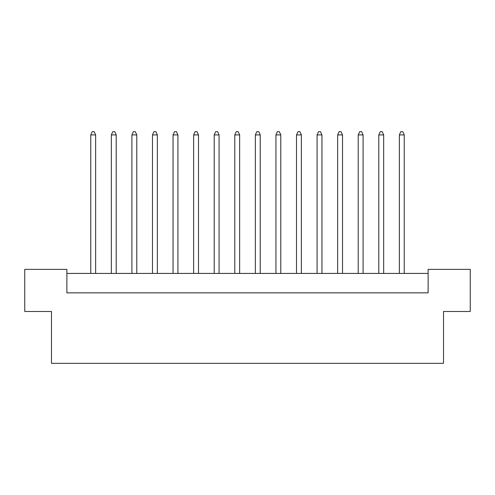 <?xml version="1.0" encoding="UTF-8"?>
<svg xmlns="http://www.w3.org/2000/svg" width="495" height="495" viewBox="0 0 495 495"><rect width="100%" height="100%" fill="white"/><g stroke="black" fill="none" stroke-linecap="round" stroke-linejoin="round"><path stroke-width="0.74" d="M51.48 311.491L24.75 311.491L24.75 269.373L66.868 269.373L66.868 292.861L428.132 292.861L428.132 269.373L470.25 269.373L470.25 311.491L443.52 311.491L443.52 363.33L51.48 363.33L51.48 311.491M428.132 273.419L66.868 273.419M95.628 273.419L95.628 134.912L90.764 134.912L90.764 273.419M90.764 134.912L92.225 131.67L94.168 131.67L95.628 134.912M116.201 273.419L116.201 134.912L111.338 134.912L111.338 273.419M111.338 134.912L112.798 131.67L114.741 131.67L116.201 134.912M136.775 273.419L136.775 134.912L131.911 134.912L131.911 273.419M131.911 134.912L133.372 131.67L135.314 131.67L136.775 134.912M177.922 273.419L177.922 134.912L173.058 134.912L173.058 273.419M173.058 134.912L174.518 131.67L176.461 131.67L177.922 134.912M219.068 273.419L219.068 134.912L214.211 134.912L214.211 273.419M214.211 134.912L215.665 131.67L217.608 131.67L219.068 134.912M260.215 273.419L260.215 134.912L255.358 134.912L255.358 273.419M255.358 134.912L256.812 131.67L258.761 131.67L260.215 134.912M157.348 273.419L157.348 134.912L152.485 134.912L152.485 273.419M152.485 134.912L153.945 131.67L155.888 131.67L157.348 134.912M198.495 273.419L198.495 134.912L193.638 134.912L193.638 273.419M193.638 134.912L195.092 131.67L197.035 131.67L198.495 134.912M239.642 273.419L239.642 134.912L234.785 134.912L234.785 273.419M234.785 134.912L236.239 131.67L238.188 131.67L239.642 134.912M280.789 273.419L280.789 134.912L275.932 134.912L275.932 273.419M275.932 134.912L277.392 131.67L279.335 131.67L280.789 134.912M321.942 273.419L321.942 134.912L317.078 134.912L317.078 273.419M317.078 134.912L318.539 131.67L320.482 131.67L321.942 134.912M363.089 273.419L363.089 134.912L358.225 134.912L358.225 273.419M358.225 134.912L359.686 131.67L361.628 131.67L363.089 134.912M404.236 273.419L404.236 134.912L399.372 134.912L399.372 273.419M399.372 134.912L400.832 131.67L402.775 131.67L404.236 134.912M301.362 273.419L301.362 134.912L296.505 134.912L296.505 273.419M296.505 134.912L297.965 131.67L299.908 131.67L301.362 134.912M342.515 273.419L342.515 134.912L337.652 134.912L337.652 273.419M337.652 134.912L339.112 131.67L341.055 131.67L342.515 134.912M383.662 273.419L383.662 134.912L378.799 134.912L378.799 273.419M378.799 134.912L380.259 131.67L382.202 131.67L383.662 134.912"/></g></svg>
